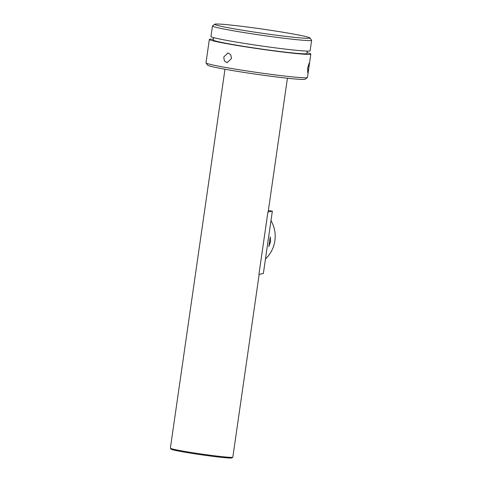 <?xml version="1.0" encoding="UTF-8"?>
<svg xmlns="http://www.w3.org/2000/svg" width="482" height="482" viewBox="0 0 482 482"><rect width="100%" height="100%" fill="white"/><g stroke="black" fill="none" stroke-linecap="round" stroke-linejoin="round"><path stroke-width="0.72" d="M232.782 457.231L231.89 457.9A30.758 1.332 -171.8 0 1 197.638 454.243A30.758 1.332 -171.8 0 1 171.062 449.134L170.393 448.242A31.547 1.368 8.2 0 0 197.65 453.484A31.547 1.368 8.2 0 0 232.571 457.31A31.547 1.368 8.2 0 0 232.782 457.231A31.547 1.368 8.2 0 0 232.824 457.177L259.165 274.385M224.98 69.233L170.375 448.182A31.547 1.368 8.2 0 0 170.393 448.242M287.429 78.235L268.167 211.917A31.547 1.368 -171.8 0 1 267.914 212.044L258.924 274.433L263.365 273.535L272.354 211.146L267.914 212.044M213.375 39.175A51.261 2.217 8.2 0 0 209.351 39.458L205.983 62.853A51.261 2.217 8.2 0 0 206.019 62.955L207.688 65.178A49.291 2.133 8.2 0 0 254.255 73.951A49.291 2.133 8.2 0 0 304.835 79.343A49.291 2.133 8.2 0 0 305.166 79.229L307.396 77.56A51.261 2.217 8.2 0 0 307.456 77.475L310.83 54.08A51.261 2.217 8.2 0 0 307.046 52.671M206.019 62.955A51.261 2.217 8.2 0 0 250.303 71.463A51.261 2.217 8.2 0 0 307.052 77.686A51.261 2.217 8.2 0 0 307.396 77.56M308.842 67.769L309.197 63.058L307.63 68.028L307.739 72.806L308.842 67.769M209.351 39.458A51.261 2.217 8.2 0 0 253.677 48.067A51.261 2.217 8.2 0 0 310.83 54.08M270.992 220.611A31.149 30.896 78.5 0 1 265.468 258.961M270.559 241.657L270.288 236.849L268.829 246.597L270.559 241.657M223.738 57.117L224.389 60.901L227.064 62.708L231.517 58.497L230.709 54.701L227.902 52.881L223.738 57.117M213.604 37.602L213.255 40.018A47.32 2.049 8.2 0 0 254.171 47.971A47.32 2.049 8.2 0 0 306.926 53.514L307.275 51.098M214.779 24.227L212.55 25.889A50.08 2.169 8.2 0 0 212.49 25.974A50.08 2.169 8.2 0 0 255.791 34.391A50.08 2.169 8.2 0 0 311.625 40.259A50.08 2.169 8.2 0 0 311.595 40.163L309.92 37.933A48.11 2.085 8.2 0 0 268.36 29.95A48.11 2.085 8.2 0 0 214.779 24.227A48.11 2.085 8.2 0 0 256.316 32.39A48.11 2.085 8.2 0 0 309.92 37.933M212.49 25.974L210.971 36.505A50.08 2.169 8.2 0 0 254.273 44.916A50.08 2.169 8.2 0 0 310.107 50.791L311.625 40.259M272.354 211.146L268.36 210.55"/></g></svg>
